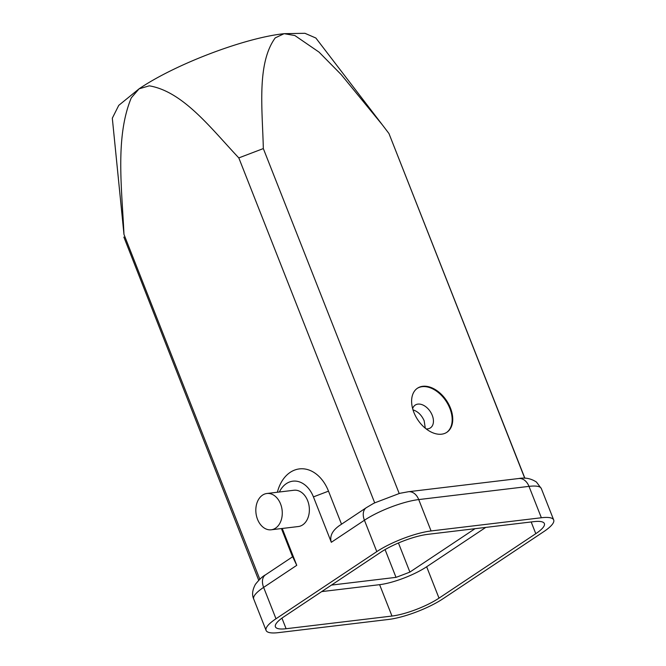 <?xml version="1.0" encoding="UTF-8"?>
<svg xmlns="http://www.w3.org/2000/svg" width="666" height="666" viewBox="0 0 666 666"><rect width="100%" height="100%" fill="white"/><g stroke="black" fill="none" stroke-linecap="round" stroke-linejoin="round"><path stroke-width="1" d="M284.124 33.675L304.945 33.3L315.859 38.02L382.434 124.95L341.142 74.534L319.047 52.123L294.88 35.548L284.124 33.675L275.216 37.895C256.577 63.62 262.437 109.449 263.328 148.576L399.209 493.531L400.874 493.106M263.328 148.576L238.819 157.909C211.23 128.721 183.25 91.583 149.309 85.831L139.111 88.803L131.302 97.827C115.051 137.005 121.886 188.32 123.976 234.399L112.313 118.198L118.756 105.361L139.111 88.803C174.933 64.386 244.114 38.02 283.608 33.741M524.733 478.221L388.961 133.533L382.434 124.95M422.744 386.297A26.498 17.299 -123.7 0 1 448.726 404.279A26.498 17.299 -123.7 0 1 446.869 432.292A26.498 17.299 -123.7 0 1 417.782 419.83A26.498 17.299 -123.7 0 1 417.49 388.195A26.498 17.299 -123.7 0 1 422.744 386.297M524.883 478.221L388.961 133.533M123.868 237.079L258.708 580.277M257.526 519.313A18.273 13.145 83.2 0 1 266.875 493.498A18.273 13.145 83.2 0 1 282.101 510.081A18.273 13.145 83.2 0 1 271.22 529.786A18.273 13.145 83.2 0 1 257.526 519.313M266.875 493.498L293.972 490.251A18.273 13.145 83.2 0 1 309.199 506.834A18.273 13.145 83.2 0 1 298.318 526.54L271.22 529.786M417.207 388.386A26.498 17.299 -123.7 0 1 422.169 386.68A26.498 17.299 -123.7 0 1 448.027 404.429A26.498 17.299 -123.7 0 1 446.578 432.484M412.645 408.616A13.703 8.949 -123.7 0 1 415.209 405.086A13.703 8.949 -123.7 0 1 417.923 404.104A13.703 8.949 -123.7 0 1 432.259 415.359A13.703 8.949 -123.7 0 1 430.403 427.897A13.703 8.949 -123.7 0 1 426.157 428.904M425.283 428.205L424.159 420.754C421.62 415.101 417.898 411.471 412.995 409.848M385.073 549.583L396.012 577.355A129.737 30.827 158.5 0 0 409.898 572.069L398.443 542.981M409.898 572.069L475.041 528.679M331.46 585.089L396.012 577.355M439.011 598.143A35.631 8.467 -21.5 0 1 391.974 616.05L286.105 628.729A35.631 8.467 -21.5 0 1 275.416 626.823A35.631 8.467 -21.5 0 1 283.991 616.708L380.769 552.247A35.631 8.467 -21.5 0 1 427.813 534.34L533.682 521.661A35.631 8.467 -21.5 0 1 544.372 523.568A35.631 8.467 -21.5 0 1 535.789 533.682L439.011 598.143L426.656 566.766A35.631 8.467 -21.5 0 1 379.612 584.673L321.67 591.608M426.656 566.766L485.755 527.397M376.798 551.615L275.99 618.764A41.117 9.765 158.5 0 0 266.092 630.436A41.117 9.765 158.5 0 0 278.421 632.633L388.703 619.43A41.117 9.765 158.5 0 0 442.982 598.767L543.797 531.618A41.117 9.765 158.5 0 0 553.687 519.946A41.117 9.765 158.5 0 0 541.358 517.748L431.077 530.952A41.117 9.765 158.5 0 0 376.798 551.615L364.435 520.238L331.318 542.299L313.428 496.886A27.406 19.714 -96.8 0 0 279.379 491.999M282.234 528.471L296.753 565.326L292.674 556.734L265.484 574.85A13.703 8.949 -123.7 0 0 263.628 587.387A41.117 9.765 158.5 0 0 253.729 599.059L266.092 630.436M123.976 234.399L259.807 579.22M292.557 556.818L281.427 528.563M277.381 492.241A38.828 27.93 83.2 0 1 301.365 468.764A38.828 27.93 83.2 0 1 328.505 491.15L341.525 524.2M431.077 530.952L418.723 499.575A13.703 9.857 83.2 0 0 408.449 491.724L518.731 478.521C525.141 477.331 531.052 478.504 536.446 482.051L541.333 488.569A41.117 9.765 158.5 0 0 528.995 486.371L418.723 499.575A41.117 9.765 158.5 0 0 364.435 520.238A13.703 8.949 -123.7 0 1 366.292 507.7L339.102 525.815C332.118 530.894 329.52 536.388 331.318 542.299M399.209 493.531L374.7 502.863L238.819 157.909M372.527 503.979L374.7 502.863M531.177 521.961L535.789 533.682M391.974 616.05L379.612 584.673M286.105 628.729L281.934 618.14M541.358 517.748L528.995 486.371A13.703 9.857 83.2 0 0 518.731 478.521M296.753 565.326L263.628 587.387L275.99 618.764M328.505 491.15L313.428 496.886M541.333 488.569L553.687 519.946M253.729 599.059C251.798 594.913 252.356 590.009 255.411 584.34C259.39 579.353 262.754 576.19 265.484 574.85M373.21 503.604L366.292 507.7M408.449 491.724L400.349 493.231"/></g></svg>
